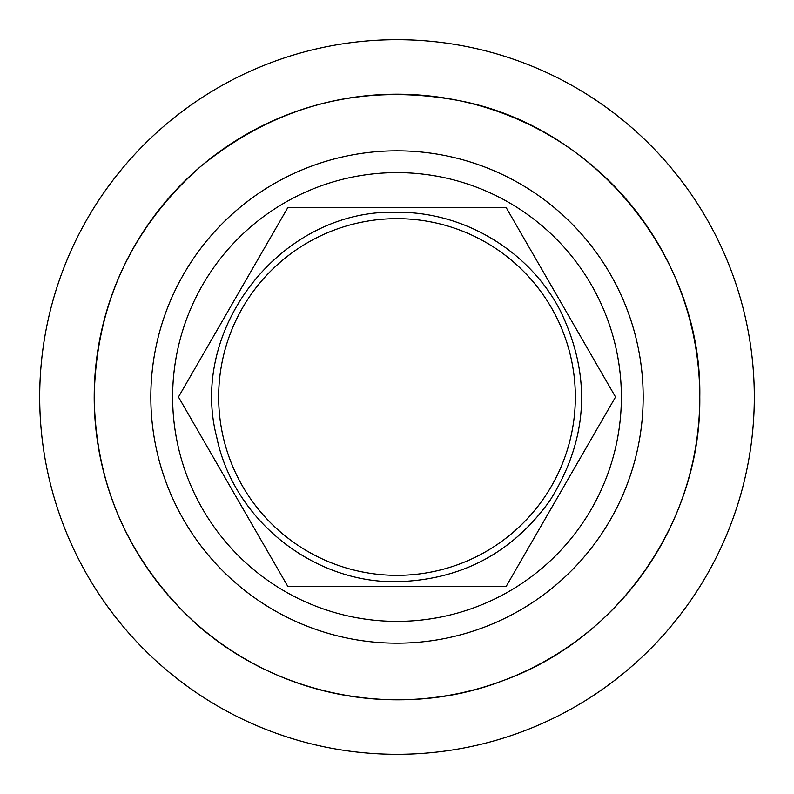 <?xml version="1.0" encoding="UTF-8"?>
<svg xmlns="http://www.w3.org/2000/svg" width="794" height="794" viewBox="0 0 794 794"><rect width="100%" height="100%" fill="white"/><g stroke="black" fill="none" stroke-linecap="round" stroke-linejoin="round"><path stroke-width="1.19" d="M94.208 397A302.792 302.792 0 0 1 397 94.208A302.792 302.792 0 0 1 699.792 397C702.362 257.395 595.619 126.296 458.406 100.491C362.173 82.804 276.153 104.887 200.346 166.75C131.367 228.007 95.985 304.757 94.198 397A302.792 302.792 0 0 0 397 699.792A302.792 302.792 0 0 0 699.792 397C701.449 520.001 619.677 638.316 504.031 680.25C395.581 722.679 264.273 694.413 182.888 611.112C124.986 551.483 95.429 480.112 94.198 397M39.7 397A357.3 357.3 0 0 1 397 39.7A357.3 357.3 0 0 1 754.3 397A357.3 357.3 0 0 1 397 754.3A357.3 357.3 0 0 1 39.7 397M172.626 397A224.374 224.374 0 0 1 397 172.626A224.374 224.374 0 0 1 621.374 397A224.374 224.374 0 0 1 397 621.374A224.374 224.374 0 0 1 172.626 397M397 586.25L287.736 586.25L178.471 397L287.736 207.75L506.264 207.75L615.529 397L506.264 586.25L397 586.25M287.736 586.25L178.471 397L287.736 207.75M506.264 207.75L615.529 397L506.264 586.25M150.83 397A246.17 246.17 0 0 1 397 150.83A246.17 246.17 0 0 1 643.17 397A246.17 246.17 0 0 1 397 643.17A246.17 246.17 0 0 1 150.83 397M397 212.296C283.051 208.365 188.049 326.949 216.742 437.296C233.635 519.723 312.856 583.203 397 581.704C461.274 579.967 512.199 553.011 549.766 500.816C588.364 439.34 591.858 375.919 560.236 310.573C529.449 250.993 464.063 211.621 397 212.296M397 575.342A178.342 178.342 0 0 0 575.342 397A178.342 178.342 0 0 0 397 218.658A178.342 178.342 0 0 0 218.658 397A178.342 178.342 0 0 0 397 575.342"/></g></svg>
